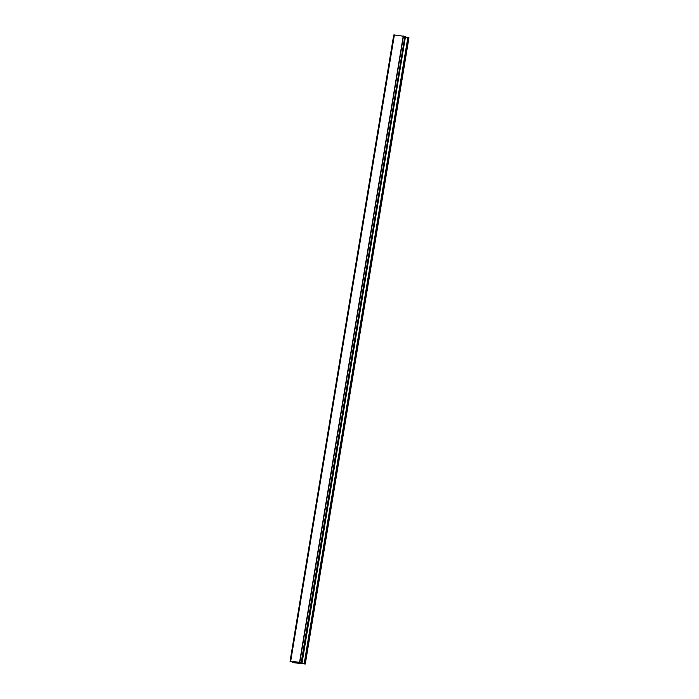 <?xml version="1.0" encoding="UTF-8"?>
<svg xmlns="http://www.w3.org/2000/svg" width="699" height="699" viewBox="0 0 699 699"><rect width="100%" height="100%" fill="white"/><g stroke="black" fill="none" stroke-linecap="round" stroke-linejoin="round"><path stroke-width="1.05" d="M394.297 35.029L393.738 35.02M405.481 36.531L301.802 662.801L405.49 36.523L394.306 34.959L290.627 661.245L299.679 662.329L305.271 664.024L294.62 662.801L290.041 661.298L290.679 661.289L394.306 34.959L290.662 661.245M405.429 36.89L302.003 663.246M305.271 664.024L408.959 37.737L405.682 36.951M296.21 662.451L296.726 662.512M295.782 662.303L296.743 662.416M296.507 662.591L297.599 662.713M295.607 662.268L296.507 662.582M297.809 662.591L298.954 662.879M405.49 36.523L301.75 663.176M290.059 661.289L393.729 35.011M394.376 34.95L290.688 661.237M403.262 36.025L299.574 662.311M403.358 36.042L299.679 662.329M403.498 36.068L299.81 662.355M393.825 35.011L290.146 661.298M404.87 36.339L301.182 662.626M301.339 662.652L405.018 36.365L301.321 662.652M405.149 36.392L301.461 662.687M407.867 37.379L304.187 663.674M408.12 37.44L304.441 663.735"/></g></svg>
